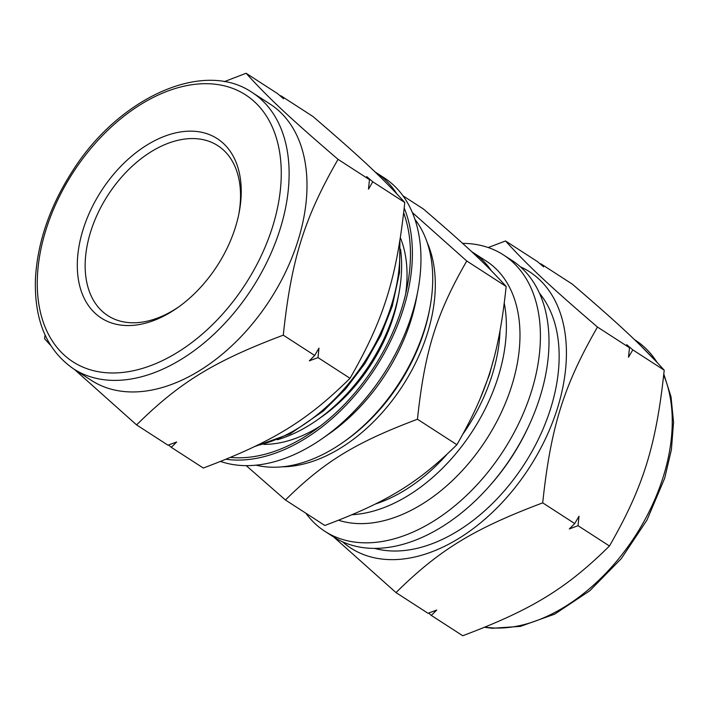 <?xml version="1.0" encoding="UTF-8"?>
<svg xmlns="http://www.w3.org/2000/svg" width="709" height="709" viewBox="0 0 709 709"><rect width="100%" height="100%" fill="white"/><g stroke="black" fill="none" stroke-linecap="round" stroke-linejoin="round"><path stroke-width="1.06" d="M396.003 592.591C439.19 549.936 473.701 528.825 542.704 502.858C550.733 427.288 563.62 385.926 597.465 327.044C549.395 285.78 527.771 265.529 505.526 240.963L537.546 261.656L543.599 266.85L540.843 263.792L572.26 284.096C620.331 325.36 641.955 345.611 664.209 370.187C656.179 445.757 643.293 487.118 609.448 546.001C566.252 588.656 531.741 609.767 462.738 635.734L431.32 615.43L436.709 610.059L428.023 613.294L396.003 592.591L333.833 537.103M609.448 546.001L578.03 525.697L579.005 516.196L574.724 523.561L569.345 528.932L578.03 525.697M574.724 523.561L542.704 502.858M664.209 370.187L632.791 349.874L626.729 344.68L629.486 347.738L628.511 357.239L632.791 349.874M629.486 347.738L597.465 327.044M428.591 613.09L431.32 615.43M505.526 240.963L488.217 247.538M520.326 266.77A164.532 106.27 122.9 0 1 548.89 431.232A164.532 106.27 122.9 0 1 393.513 559.64A164.532 106.27 122.9 0 1 342.536 541.8M539.469 293.242A155.049 100.146 122.9 0 1 532.45 450.632A155.049 100.146 122.9 0 1 396.198 551.017A155.049 100.146 122.9 0 1 374.547 548.385M45.013 334.896L44.632 338.813L50.685 345.46M246.103 73.266L277.511 93.57L283.573 98.764L280.817 95.706L312.837 116.409C360.908 157.664 382.532 177.915 404.786 202.49L372.766 181.788L366.704 176.594L369.46 179.652L338.042 159.348C289.981 118.084 268.348 97.833 246.103 73.266L224.204 81.686M404.786 202.49C396.756 278.061 383.87 319.422 350.024 378.305L318.004 357.611L318.979 348.11L314.699 355.475L283.281 335.162C291.319 259.591 304.196 218.23 338.042 159.348M369.46 179.652L368.485 189.152L372.766 181.788M350.024 378.305C306.837 420.96 272.327 442.07 203.315 468.037L171.294 447.344L176.674 441.973L167.989 445.208L136.58 424.904C179.767 382.24 214.278 361.138 283.281 335.162M314.699 355.475L309.319 360.846L318.004 357.611M168.556 445.004L171.294 447.344M74.418 369.416L136.58 424.904M400.514 249.178A141.667 91.496 122.9 0 1 398.928 293.349L397.909 298.711A132.184 85.372 122.9 0 1 321.399 417.06L316.932 420.189A141.667 91.496 122.9 0 1 277.316 439.775M398.928 293.349A141.667 91.496 122.9 0 1 316.932 420.189M128.994 325.546A106.802 68.986 122.9 0 1 81.641 234.528A106.802 68.986 122.9 0 1 181.539 131.794A106.802 68.986 122.9 0 1 239.199 212.221A106.802 68.986 122.9 0 1 177.374 307.857A106.802 68.986 122.9 0 1 128.994 325.546M178.703 306.908A101.227 65.388 122.9 0 1 134.152 322.781A101.227 65.388 122.9 0 1 107.892 315.682A101.227 65.388 122.9 0 1 107.936 195.17A101.227 65.388 122.9 0 1 217.796 145.655A101.227 65.388 122.9 0 1 238.88 213.817M252.165 92.489L270.04 104.046A164.532 106.27 122.9 0 1 286.197 270.758A164.532 106.27 122.9 0 1 134.09 391.944A164.532 106.27 122.9 0 1 91.408 380.396L73.523 368.84C46.741 350.246 34.05 320.131 35.45 278.495C37.524 242.203 49.816 206.461 72.353 171.268C118.616 97.656 203.625 58.927 252.165 92.489A164.532 106.27 122.9 0 1 280.188 228.865A164.532 106.27 122.9 0 1 116.214 380.387A164.532 106.27 122.9 0 1 73.523 368.84M506.164 286.48C498.932 354.491 487.34 391.714 456.88 444.711C418.009 483.104 386.946 502.105 324.837 525.475L285.426 499.996C324.297 461.603 355.36 442.611 417.459 419.241C424.691 351.221 436.283 313.998 466.752 261.001L506.164 286.48C486.135 264.36 466.673 246.138 423.406 209.004L402.96 195.781M417.459 419.241L456.88 444.711M246.227 465.636L285.426 499.996M466.752 261.001L412.346 212.54M427.164 242.487A145.008 93.659 122.9 0 1 427.438 333.274A145.008 93.659 122.9 0 1 282.926 466.814A145.008 93.659 122.9 0 1 282.147 466.823M462.605 243.364A164.532 106.27 122.9 0 1 503.452 254.93L512.04 260.469A164.532 106.27 122.9 0 1 528.187 427.19A164.532 106.27 122.9 0 1 376.08 548.376A164.532 106.27 122.9 0 1 333.398 536.828L324.819 531.28A164.532 106.27 122.9 0 1 305.88 513.219M503.452 254.93A164.532 106.27 122.9 0 1 519.608 421.642A164.532 106.27 122.9 0 1 367.501 542.828A164.532 106.27 122.9 0 1 324.819 531.28M471.574 251.606A150.033 96.903 122.9 0 1 472.699 252.307L486.285 261.098A150.033 96.903 122.9 0 1 501.015 413.117A150.033 96.903 122.9 0 1 362.317 523.623A150.033 96.903 122.9 0 1 338.61 520.264M472.699 252.307A150.033 96.903 122.9 0 1 491.302 270.687M504.303 303.39A150.033 96.903 122.9 0 1 466.088 440.502A150.033 96.903 122.9 0 1 352.187 514.716M500.005 331.103A145.567 94.022 122.9 0 1 463.154 433.766M446.723 454.629A145.567 94.022 122.9 0 1 375.362 504.019M414.925 219.329A150.033 96.903 122.9 0 1 429.858 308.034L429.379 310.551A145.567 94.022 122.9 0 1 345.123 440.901L343.023 442.372A150.033 96.903 122.9 0 1 275.065 467.222A150.033 96.903 122.9 0 1 256.011 465.166M429.858 308.034A150.033 96.903 122.9 0 1 343.023 442.372M374.999 171.897A164.532 106.27 122.9 0 1 375.442 172.172L384.021 177.72A164.532 106.27 122.9 0 1 417.823 291.044L416.272 299.251A150.033 96.903 122.9 0 1 329.437 433.589L322.595 438.366A164.532 106.27 122.9 0 1 248.07 465.627A164.532 106.27 122.9 0 1 220.623 461.462M417.823 291.044A164.532 106.27 122.9 0 1 322.595 438.366M404.227 208.091A164.532 106.27 122.9 0 1 374.653 369.15A164.532 106.27 122.9 0 1 239.482 460.079A164.532 106.27 122.9 0 1 226.082 459.255M375.442 172.172A164.532 106.27 122.9 0 1 396.827 193.805M403.705 212.957A162.024 104.648 122.9 0 1 407.365 285.878A162.024 104.648 122.9 0 1 313.591 430.957A162.024 104.648 122.9 0 1 240.2 457.792A162.024 104.648 122.9 0 1 230.558 457.411M320.211 426.109A134.967 87.18 122.9 0 1 265.21 444.383A134.967 87.18 122.9 0 1 263.872 444.392M400.399 237.799A134.967 87.18 122.9 0 1 405.663 293.916M663.713 375.15A164.532 106.27 122.9 0 1 663.332 476.537A164.532 106.27 122.9 0 1 499.358 628.059A164.532 106.27 122.9 0 1 485.107 627.119M634.413 339.584L635.308 340.16A164.532 106.27 122.9 0 1 657.075 362.379M528.976 425.506A155.049 100.146 122.9 0 1 490.832 484.513M272.628 226.623A158.958 102.672 122.9 0 1 63.571 354.491A158.958 102.672 122.9 0 1 141.605 103.948A158.958 102.672 122.9 0 1 272.628 226.623M399.486 243.409A155.049 100.146 122.9 0 1 391.421 305.251A155.049 100.146 122.9 0 1 256.498 445.66M484.628 627.314L492.179 628.271L520.433 626.375L554.686 614.136L589.737 590.81L621.314 558.612L646.971 520.078L664.679 478.256L671.396 449.736L673.55 422.236L671.015 396.721L663.819 374.104M635.308 340.16L658.156 363.54M399.929 240.723L399.53 272.522L392.237 306.279L380.742 335.49L364.958 363.469L345.558 389.019L323.375 411.043L290.309 433.722L254.611 446.581M493.464 359.773L489.573 374.281L479.931 399.238"/></g></svg>
